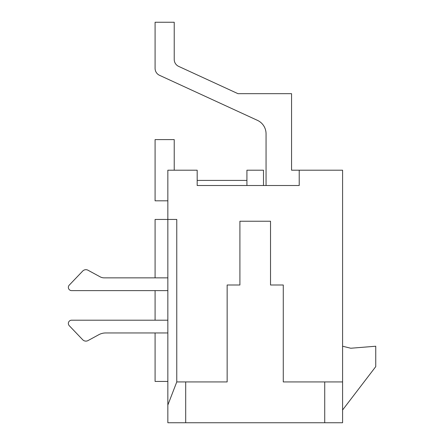 <?xml version="1.0" encoding="UTF-8"?>
<svg xmlns="http://www.w3.org/2000/svg" width="445" height="445" viewBox="0 0 445 445"><rect width="100%" height="100%" fill="white"/><g stroke="black" fill="none" stroke-linecap="round" stroke-linejoin="round"><path stroke-width="0.67" d="M167.843 405.061L167.843 422.75L324.728 422.75L324.728 381.932L342.583 381.932L342.583 170.207L291.564 170.207L299.218 170.207L299.218 185.509L197.18 185.509L197.18 170.207L167.843 170.207L167.843 219.441L176.771 219.441L176.771 381.932L167.843 405.061L167.843 219.441L155.088 219.441L155.088 277.858M263.501 185.509L263.501 170.207L246.925 170.207L246.925 185.509L246.925 180.409L197.18 180.409M174.223 170.207L174.223 139.597L155.088 139.597L155.088 200.817L167.843 200.817M291.564 170.207L299.218 170.207L291.564 170.207L299.218 170.207L291.564 170.207L299.218 170.207L291.564 170.207L299.218 170.207L291.564 170.207L299.218 170.207L291.564 170.207L291.564 93.678L237.992 93.678L178.673 66.388A7.654 7.654 0 0 1 174.223 59.435L174.223 22.25L155.088 22.25L155.088 68.363A7.654 7.654 0 0 0 159.544 75.316L257.444 120.35A14.791 14.791 0 0 1 266.054 133.795L266.054 185.509M257.444 120.35A14.791 14.791 0 0 1 266.054 133.795A14.791 14.791 0 0 0 257.444 120.35A14.791 14.791 0 0 1 266.054 133.795A14.791 14.791 0 0 0 257.444 120.35A14.791 14.791 0 0 1 266.054 133.795A14.791 14.791 0 0 0 257.444 120.35A14.791 14.791 0 0 1 266.054 133.795A14.791 14.791 0 0 0 257.444 120.35A14.791 14.791 0 0 1 266.054 133.795A14.791 14.791 0 0 0 257.444 120.35A14.791 14.791 0 0 1 266.054 133.795M155.088 22.25L155.088 68.363M178.673 66.388A7.654 7.654 0 0 1 174.223 59.435A7.654 7.654 0 0 0 178.673 66.388A7.654 7.654 0 0 1 174.223 59.435A7.654 7.654 0 0 0 178.673 66.388A7.654 7.654 0 0 1 174.223 59.435A7.654 7.654 0 0 0 178.673 66.388A7.654 7.654 0 0 1 174.223 59.435A7.654 7.654 0 0 0 178.673 66.388A7.654 7.654 0 0 1 174.223 59.435A7.654 7.654 0 0 0 178.673 66.388A7.654 7.654 0 0 1 174.223 59.435M167.843 277.858L104.186 277.858A8.483 8.483 0 0 1 100.131 276.823L88.015 270.232A4.428 4.428 0 0 0 82.698 271.061L69.253 285.128A3.243 3.243 0 0 0 71.6 290.613L167.843 290.613M155.088 290.613L155.088 320.2L71.6 320.2A3.243 3.243 0 0 0 69.253 325.684L82.698 339.746A4.428 4.428 0 0 0 88.015 340.581L98.79 334.718A14.479 14.479 0 0 1 105.71 332.955L167.843 332.955M324.728 422.75L342.583 422.75L342.583 381.932M176.771 381.932L185.698 381.932L185.698 422.75M324.728 381.932L283.276 381.932L283.276 285L270.521 285L270.521 221.226L239.905 221.226L239.905 285L227.15 285L227.15 381.932L185.698 381.932M283.276 381.932L283.276 285M227.15 381.932L227.15 285M82.698 271.061L69.253 285.128M100.131 276.823L88.015 270.232M98.79 334.718A14.479 14.479 0 0 1 105.71 332.955M69.253 325.684L82.698 339.746M167.843 320.2L71.6 320.2M167.843 381.426L155.088 381.426L155.088 332.955M342.583 409.995L375.747 366.636L375.747 346.227L350.771 348.24L342.583 346.221"/></g></svg>
